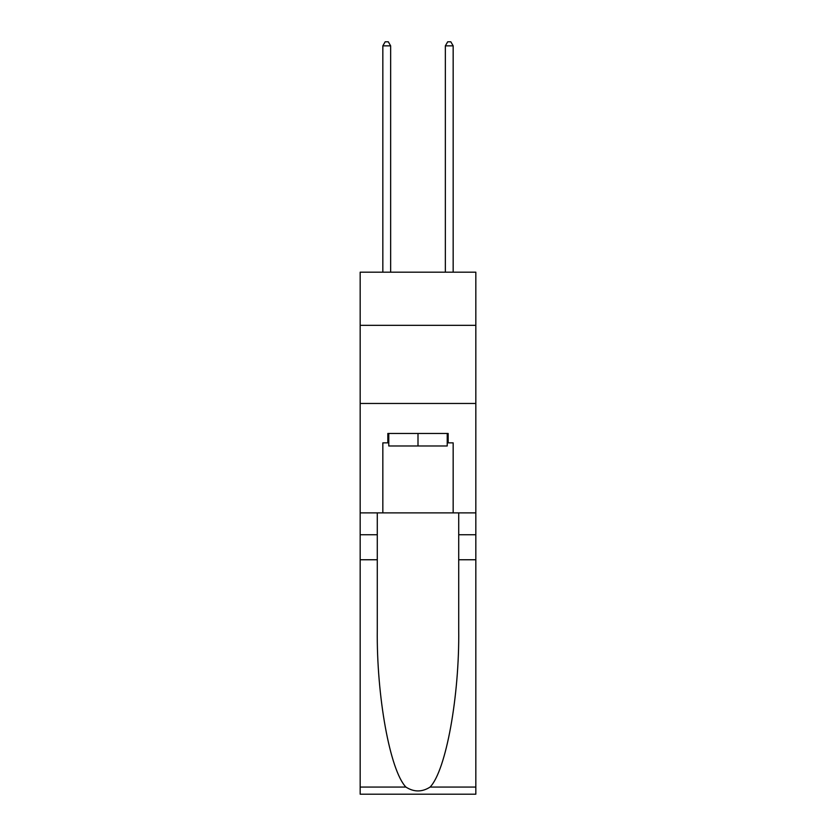 <?xml version="1.0" encoding="UTF-8"?>
<svg xmlns="http://www.w3.org/2000/svg" width="836" height="836" viewBox="0 0 836 836"><rect width="100%" height="100%" fill="white"/><g stroke="black" fill="none" stroke-linecap="round" stroke-linejoin="round"><path stroke-width="1.25" d="M475.83 325.319L475.83 272.181L360.17 272.181L360.17 325.319L475.83 325.319L475.83 512.876L453.164 512.876L453.164 442.85L448.169 442.85L448.169 433.476L387.831 433.476L387.831 442.85L388.771 442.85M360.17 559.754L377.287 559.754L377.287 629.456C376.451 696.074 389.973 770.499 405.909 787.073C413.966 792.214 422.023 792.214 430.091 787.073L475.83 787.073L475.83 794.2L360.17 794.2L360.17 325.319M447.229 433.476L447.229 445.975L388.771 445.975L388.771 433.476M418 433.476L418 445.975M430.091 787.073C446.027 770.499 459.549 696.074 458.713 629.456L458.713 512.876M458.713 559.754L475.83 559.754L475.83 512.876M377.287 512.876L377.287 559.754M475.83 787.073L475.83 559.754M360.17 512.876L382.836 512.876L382.836 442.85L387.831 442.85M360.17 403.464L475.83 403.464M382.836 512.876L453.164 512.876M447.229 442.85L448.169 442.85M390.652 272.181L390.652 45.865L382.836 45.865L382.836 272.181M382.836 45.865L385.177 41.8L388.301 41.8L390.652 45.865M453.164 272.181L453.164 45.865L445.348 45.865L445.348 272.181M445.348 45.865L447.699 41.8L450.823 41.8L453.164 45.865M458.713 534.747L475.83 534.747M377.287 534.747L360.17 534.747M360.17 787.073L405.909 787.073"/></g></svg>

